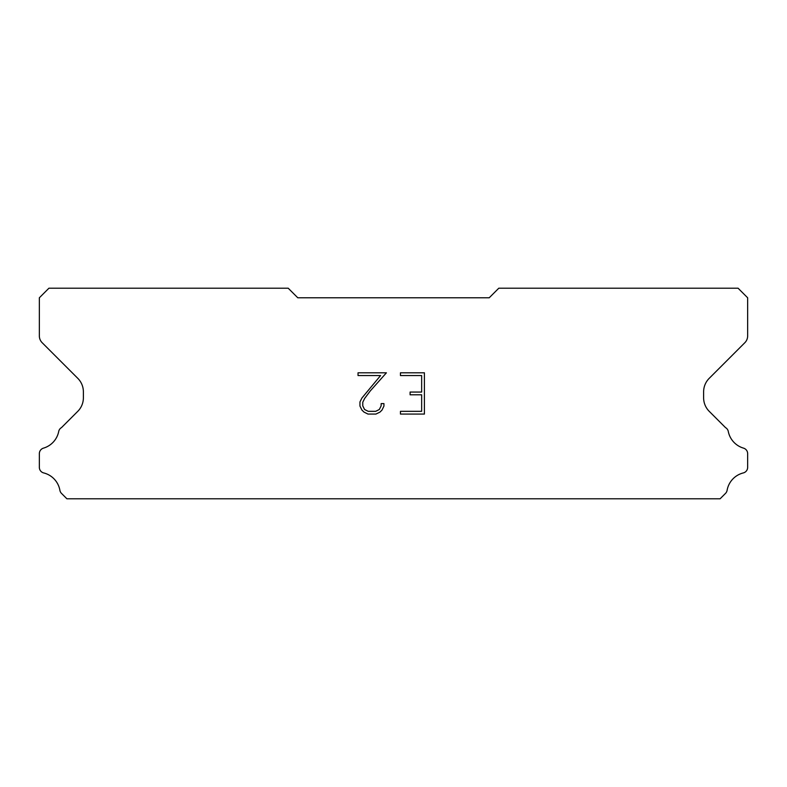 <?xml version="1.0" encoding="UTF-8"?>
<svg xmlns="http://www.w3.org/2000/svg" width="787" height="787" viewBox="0 0 787 787"><rect width="100%" height="100%" fill="white"/><g stroke="black" fill="none" stroke-linecap="round" stroke-linejoin="round"><path stroke-width="1.18" d="M421.655 411.326L421.655 394.808L410.096 394.808L410.096 392.064L421.655 392.064L421.655 375.556L400.455 375.556L400.455 372.802L424.409 372.802L424.409 414.07L400.455 414.07L400.455 411.326L421.655 411.326M383.938 403.603L383.938 406.082L381.98 410.116L379.944 412.113L375.911 414.07L367.982 414.07L363.978 412.083L361.931 410.066L359.944 406.043L359.944 401.96L361.931 398.006L380.583 375.556L358.036 375.556L358.036 372.802L386.417 372.802L370.343 390.854L364.627 398.478L362.768 402.246L362.768 405.866L364.568 409.496L368.227 411.326L375.694 411.326L379.324 409.496L381.144 405.866L381.144 403.603L383.938 403.603M489.219 297.781L297.781 297.781L288.209 288.209L48.922 288.209L39.35 297.781L39.35 335.931A9.572 9.572 0 0 0 42.154 342.699L77.775 378.321A19.144 19.144 0 0 1 83.383 391.857L83.383 397.799A19.144 19.144 0 0 1 77.775 411.335L61.494 427.607A5.745 5.745 0 0 0 58.641 431.847A21.82 21.82 0 0 1 43.472 448.137A5.745 5.745 0 0 0 39.35 453.646L39.35 467.35A5.745 5.745 0 0 0 43.698 472.928A21.82 21.82 0 0 1 59.901 490.331A5.745 5.745 0 0 0 61.494 493.39L66.895 498.791L720.105 498.791L725.506 493.39A5.745 5.745 0 0 0 727.099 490.331A21.82 21.82 0 0 1 743.302 472.928A5.745 5.745 0 0 0 747.65 467.35L747.65 453.646A5.745 5.745 0 0 0 743.528 448.137A21.82 21.82 0 0 1 728.359 431.847A5.745 5.745 0 0 0 725.506 427.607L709.225 411.335A19.144 19.144 0 0 1 703.617 397.799L703.617 391.857A19.144 19.144 0 0 1 709.225 378.321L744.846 342.699A9.572 9.572 0 0 0 747.65 335.931L747.65 297.781L738.078 288.209L498.791 288.209L489.219 297.781"/></g></svg>
